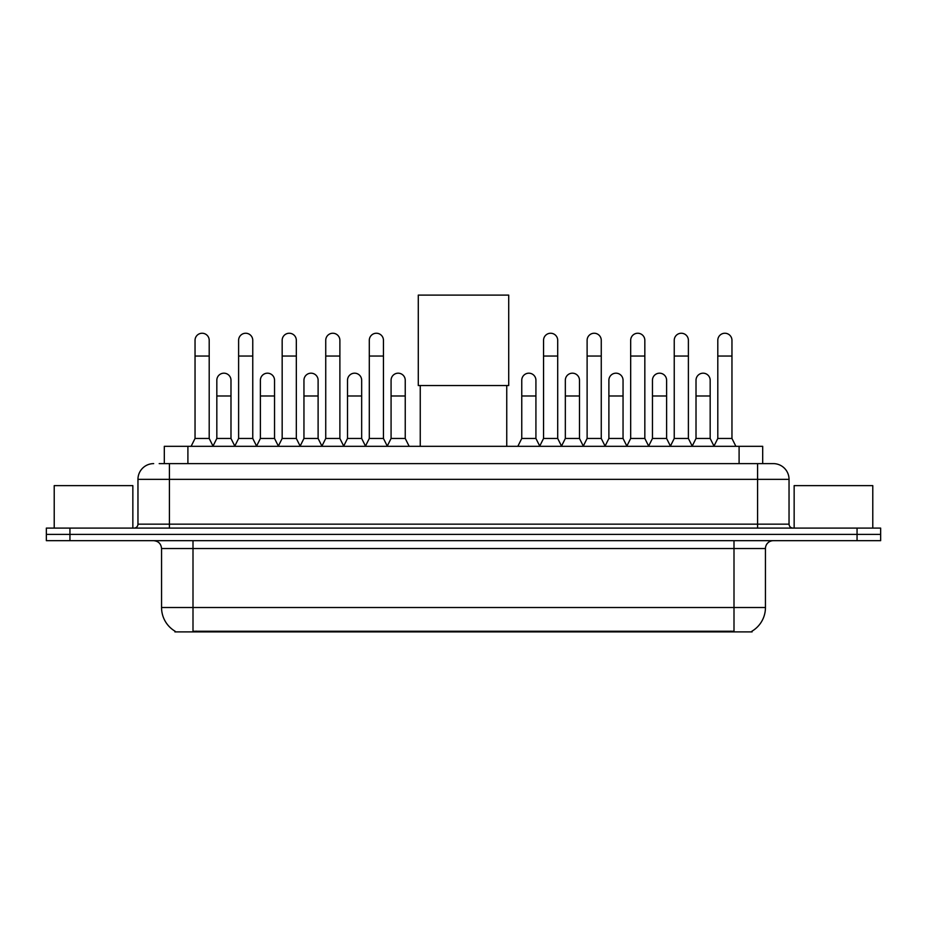 <?xml version="1.0" encoding="UTF-8"?>
<svg xmlns="http://www.w3.org/2000/svg" width="927" height="927" viewBox="0 0 927 927"><rect width="100%" height="100%" fill="white"/><g stroke="black" fill="none" stroke-linecap="round" stroke-linejoin="round"><path stroke-width="1.39" d="M159.189 463.616L169.409 463.616L159.189 463.616L164.311 463.616L164.311 446.316L762.689 446.316L762.689 463.616M752.087 631.125L752.087 631.89L174.913 631.89L174.913 631.125M175.145 631.264A27.52 27.52 0 0 1 161.553 607.521L193.001 607.521L193.001 631.264L733.999 631.264L733.999 607.521L765.447 607.521L765.447 548.541A7.868 7.868 0 0 1 773.315 540.684M161.553 607.521L161.553 548.541C161.078 543.767 158.459 541.148 153.685 540.684M751.855 631.264A27.52 27.52 0 0 0 765.447 607.521M69.942 528.1L880.65 528.1L880.65 534.392L46.35 534.392L46.35 540.684L69.942 540.684L69.942 534.392L46.35 534.392L46.35 528.1L69.942 528.1L69.942 534.392L880.65 534.392L880.65 540.684L69.942 540.684M153.685 463.616A15.724 15.724 0 0 0 137.961 479.34L137.961 524.161A3.928 3.928 0 0 1 134.021 528.1M773.315 463.616L757.591 463.616L773.315 463.616A15.724 15.724 0 0 1 789.039 479.34L789.039 524.161C789.271 526.559 790.58 527.869 792.979 528.1M789.039 479.34L169.409 479.34L169.409 463.616L757.591 463.616L757.591 524.161L789.039 524.161M132.851 528.1L132.851 485.632L54.218 485.632L54.218 528.1M872.782 528.1L872.782 485.632L794.149 485.632L794.149 528.1M420.255 385.539L420.255 446.316M506.745 385.539L506.745 446.316M418.286 295.11L508.714 295.11L508.714 385.539L418.286 385.539L418.286 295.11M191.113 446.316L195.041 438.459L209.201 438.459L213.129 446.316M209.201 438.459L209.201 340.325A7.08 7.08 0 0 0 202.121 333.245A7.08 7.08 0 0 1 202.573 333.257M195.041 438.459L195.041 356.049L209.201 356.049M195.041 356.049L195.041 340.325A7.08 7.08 0 0 1 202.121 333.245M234.682 446.316L238.61 438.459L252.758 438.459L256.698 446.316M252.758 438.459L252.758 340.325A7.08 7.08 0 0 0 245.69 333.245A7.08 7.08 0 0 1 246.13 333.257M238.61 438.459L238.61 356.049L252.758 356.049M238.61 356.049L238.61 340.325A7.08 7.08 0 0 1 245.69 333.245M278.239 446.316L282.167 438.459L296.327 438.459L300.255 446.316M296.327 438.459L296.327 340.325A7.08 7.08 0 0 0 289.247 333.245A7.08 7.08 0 0 1 289.688 333.257M282.167 438.459L282.167 356.049L296.327 356.049M282.167 356.049L282.167 340.325A7.08 7.08 0 0 1 289.247 333.245M321.808 446.316L325.736 438.459L339.885 438.459L343.824 446.316M339.885 438.459L339.885 340.325A7.08 7.08 0 0 0 332.816 333.245A7.08 7.08 0 0 1 333.257 333.257M325.736 438.459L325.736 356.049L339.885 356.049M325.736 356.049L325.736 340.325A7.08 7.08 0 0 1 332.816 333.245M365.365 446.316L369.294 438.459L383.454 438.459L387.382 446.316M383.454 438.459L383.454 340.325A7.08 7.08 0 0 0 376.374 333.245A7.08 7.08 0 0 1 376.814 333.257M369.294 438.459L369.294 356.049L383.454 356.049M369.294 356.049L369.294 340.325A7.08 7.08 0 0 1 376.374 333.245M539.618 446.316L543.546 438.459L557.706 438.459L561.635 446.316M557.706 438.459L557.706 340.325A7.08 7.08 0 0 0 550.626 333.245A7.08 7.08 0 0 1 551.067 333.257M543.546 438.459L543.546 356.049L557.706 356.049M543.546 356.049L543.546 340.325A7.08 7.08 0 0 1 550.626 333.245M583.176 446.316L587.115 438.459L601.264 438.459L605.192 446.316M601.264 438.459L601.264 340.325A7.08 7.08 0 0 0 594.184 333.245A7.08 7.08 0 0 1 594.636 333.257M587.115 438.459L587.115 356.049L601.264 356.049M587.115 356.049L587.115 340.325A7.08 7.08 0 0 1 594.184 333.245M626.745 446.316L630.673 438.459L644.833 438.459L648.761 446.316M644.833 438.459L644.833 340.325A7.08 7.08 0 0 0 637.753 333.245A7.08 7.08 0 0 1 638.193 333.257M630.673 438.459L630.673 356.049L644.833 356.049M630.673 356.049L630.673 340.325A7.08 7.08 0 0 1 637.753 333.245M670.302 446.316L674.242 438.459L688.39 438.459L692.318 446.316M688.39 438.459L688.39 340.325A7.08 7.08 0 0 0 681.31 333.245A7.08 7.08 0 0 1 681.762 333.257M674.242 438.459L674.242 356.049L688.39 356.049M674.242 356.049L674.242 340.325A7.08 7.08 0 0 1 681.31 333.245M713.871 446.316L717.799 438.459L731.959 438.459L735.887 446.316M731.959 438.459L731.959 340.325A7.08 7.08 0 0 0 724.879 333.245A7.08 7.08 0 0 1 725.32 333.257M717.799 438.459L717.799 356.049L731.959 356.049M717.799 356.049L717.799 340.325A7.08 7.08 0 0 1 724.879 333.245M213.013 446.084L216.825 438.459L230.985 438.459L234.798 446.084M230.985 438.459L230.985 380.267A7.08 7.08 0 0 0 224.346 373.199A7.08 7.08 0 0 1 230.985 380.267M216.825 438.459L216.825 395.991L230.985 395.991M216.825 395.991L216.825 380.267A7.08 7.08 0 0 1 224.346 373.199M256.582 446.084L260.394 438.459L274.543 438.459L278.355 446.084M274.543 438.459L274.543 380.267A7.08 7.08 0 0 0 267.915 373.199A7.08 7.08 0 0 1 274.543 380.267M260.394 438.459L260.394 395.991L274.543 395.991M260.394 395.991L260.394 380.267A7.08 7.08 0 0 1 267.915 373.199M300.139 446.084L303.952 438.459L318.112 438.459L321.924 446.084M318.112 438.459L318.112 380.267A7.08 7.08 0 0 0 311.472 373.199A7.08 7.08 0 0 1 318.112 380.267M303.952 438.459L303.952 395.991L318.112 395.991M303.952 395.991L303.952 380.267A7.08 7.08 0 0 1 311.472 373.199M343.697 446.084L347.521 438.459L361.669 438.459L365.481 446.084M361.669 438.459L361.669 380.267A7.08 7.08 0 0 0 355.041 373.199A7.08 7.08 0 0 1 361.669 380.267M347.521 438.459L347.521 395.991L361.669 395.991M347.521 395.991L347.521 380.267A7.08 7.08 0 0 1 355.041 373.199M387.266 446.084L391.078 438.459L405.238 438.459L409.166 446.316M405.238 438.459L405.238 380.267A7.08 7.08 0 0 0 398.598 373.199A7.08 7.08 0 0 1 405.238 380.267M391.078 438.459L391.078 395.991L405.238 395.991M391.078 395.991L391.078 380.267A7.08 7.08 0 0 1 398.598 373.199M517.834 446.316L521.762 438.459L535.922 438.459L539.734 446.084M535.922 438.459L535.922 380.267A7.08 7.08 0 0 0 529.294 373.199A7.08 7.08 0 0 1 535.922 380.267M521.762 438.459L521.762 395.991L535.922 395.991M521.762 395.991L521.762 380.267A7.08 7.08 0 0 1 529.294 373.199M561.519 446.084L565.331 438.459L579.479 438.459L583.303 446.084M579.479 438.459L579.479 380.267A7.08 7.08 0 0 0 572.851 373.199A7.08 7.08 0 0 1 579.479 380.267M565.331 438.459L565.331 395.991L579.479 395.991M565.331 395.991L565.331 380.267A7.08 7.08 0 0 1 572.851 373.199M605.076 446.084L608.888 438.459L623.048 438.459L626.861 446.084M623.048 438.459L623.048 380.267A7.08 7.08 0 0 0 616.42 373.199A7.08 7.08 0 0 1 623.048 380.267M608.888 438.459L608.888 395.991L623.048 395.991M608.888 395.991L608.888 380.267A7.08 7.08 0 0 1 616.42 373.199M648.645 446.084L652.457 438.459L666.606 438.459L670.418 446.084M666.606 438.459L666.606 380.267A7.08 7.08 0 0 0 659.978 373.199A7.08 7.08 0 0 1 666.606 380.267M652.457 438.459L652.457 395.991L666.606 395.991M652.457 395.991L652.457 380.267A7.08 7.08 0 0 1 659.978 373.199M692.202 446.084L696.015 438.459L710.175 438.459L713.987 446.084M710.175 438.459L710.175 380.267A7.08 7.08 0 0 0 703.535 373.199A7.08 7.08 0 0 1 710.175 380.267M696.015 438.459L696.015 395.991L710.175 395.991M696.015 395.991L696.015 380.267A7.08 7.08 0 0 1 703.535 373.199M730.858 631.89L730.858 631.125M196.142 631.89L196.142 631.125M187.903 463.616L187.903 446.316M739.097 463.616L739.097 446.316M733.999 540.684L733.999 548.541L161.553 548.541M765.447 548.541L733.999 548.541L733.999 607.521L193.001 607.521L193.001 540.684M857.058 540.684L857.058 528.1M169.409 528.1L169.409 479.34L137.961 479.34M137.961 524.161L757.591 524.161L757.591 528.1"/></g></svg>
